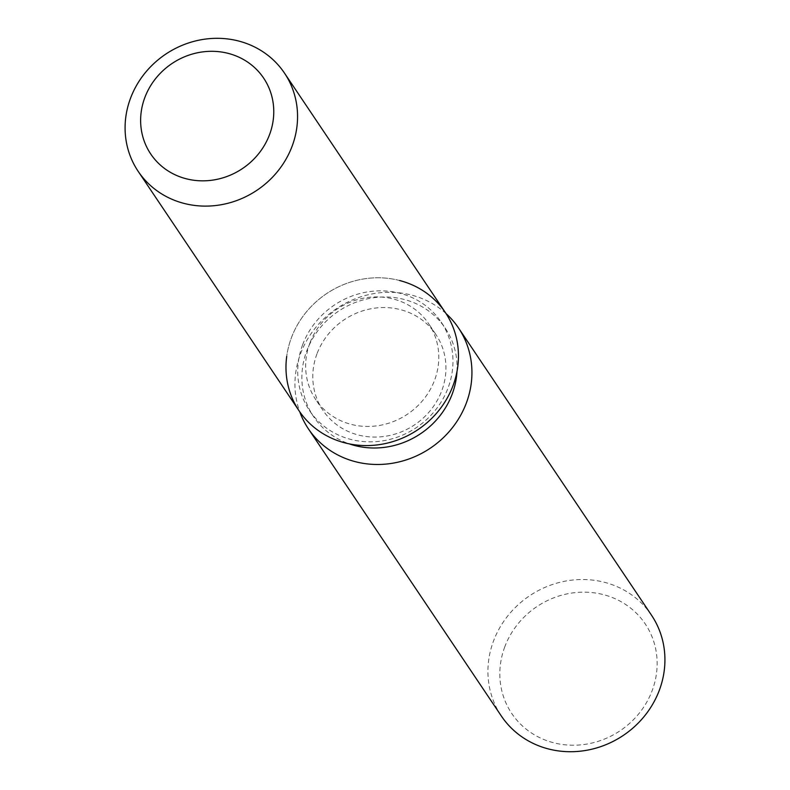 <?xml version="1.0" encoding="UTF-8"?>
<svg xmlns="http://www.w3.org/2000/svg" width="790" height="790" viewBox="0 0 790 790"><rect width="100%" height="100%" fill="white"/><g stroke="black" fill="none" stroke-linecap="round" stroke-linejoin="round"><path stroke-width="0.59" stroke-dasharray="3.95 2.96" d="M309.818 343.235A68.019 63.24 -33.9 0 0 315.753 399.612A68.019 63.24 -33.9 0 0 378.933 425.534A68.019 63.24 -33.9 0 0 434.609 380.128A68.019 63.24 -33.9 0 0 428.674 323.742A68.019 63.24 -33.9 0 0 365.494 297.83A68.019 63.24 -33.9 0 0 309.818 343.235M302.61 344.835A79.306 73.737 -33.9 0 0 309.522 410.573A79.306 73.737 -33.9 0 0 383.18 440.781A79.306 73.737 -33.9 0 0 448.098 387.851A79.306 73.737 -33.9 0 0 441.175 322.113A79.306 73.737 -33.9 0 0 367.518 291.905A79.306 73.737 -33.9 0 0 302.61 344.835M399.631 280.519A88.115 81.923 -33.9 0 0 291.392 337.784A88.115 81.923 -33.9 0 0 286.711 356.389M456.985 371.537A79.306 73.737 -33.9 0 0 445.313 328.265A79.306 73.737 -33.9 0 0 371.646 298.057A79.306 73.737 -33.9 0 0 306.737 350.987A79.306 73.737 -33.9 0 0 313.66 416.725A79.306 73.737 -33.9 0 0 349.308 443.881M446.014 313.541A90.425 84.076 -33.9 0 0 300.496 353.861A90.425 84.076 -33.9 0 0 299.756 411.807M651.483 615.183A90.425 84.076 -33.9 0 0 567.496 580.739A90.425 84.076 -33.9 0 0 493.483 641.095A90.425 84.076 -33.9 0 0 501.364 716.046M504.761 646.892A80.383 74.734 -33.9 0 0 551.055 742.057A80.383 74.734 -33.9 0 0 652.214 690.49A80.383 74.734 -33.9 0 0 605.92 595.324A80.383 74.734 -33.9 0 0 504.761 646.892M316.968 353.871A68.019 63.24 -33.9 0 0 322.903 410.247A68.019 63.24 -33.9 0 0 386.083 436.169A68.019 63.24 -33.9 0 0 441.758 390.764A68.019 63.24 -33.9 0 0 435.823 334.377A68.019 63.24 -33.9 0 0 372.643 308.465A68.019 63.24 -33.9 0 0 316.968 353.871M445.353 312.534A88.115 81.923 -33.9 0 0 363.509 278.969A88.115 81.923 -33.9 0 0 291.392 337.784A88.115 81.923 -33.9 0 0 299.074 410.82M322.903 410.247L315.753 399.612M309.522 410.573L313.66 416.725M441.175 322.113L445.313 328.265M435.823 334.377L428.674 323.742"/><path stroke-width="1.19" d="M144.807 97.624A68.019 63.24 -33.9 0 0 150.742 154.011A68.019 63.24 -33.9 0 0 213.922 179.922A68.019 63.24 -33.9 0 0 269.588 134.517A68.019 63.24 -33.9 0 0 263.663 78.141A68.019 63.24 -33.9 0 0 200.482 52.219A68.019 63.24 -33.9 0 0 144.807 97.624A68.019 63.24 -33.9 0 0 150.742 154.011A68.019 63.24 -33.9 0 0 213.922 179.922A68.019 63.24 -33.9 0 0 269.588 134.517A68.019 63.24 -33.9 0 0 263.663 78.141A68.019 63.24 -33.9 0 0 200.482 52.219A68.019 63.24 -33.9 0 0 144.807 97.624M286.711 356.389A88.115 81.923 -33.9 0 0 351.441 444.286A88.115 81.923 -33.9 0 0 453.045 385.579A88.115 81.923 -33.9 0 0 399.631 280.519M349.308 443.881A79.306 73.737 -33.9 0 0 452.226 394.003A79.306 73.737 -33.9 0 0 456.985 371.537M299.756 411.807A90.425 84.076 -33.9 0 0 308.376 428.812A90.425 84.076 -33.9 0 0 392.373 463.266A90.425 84.076 -33.9 0 0 466.386 402.9A90.425 84.076 -33.9 0 0 458.496 327.949A90.425 84.076 -33.9 0 0 446.014 313.541M308.376 428.812L501.364 716.046A90.425 84.076 -33.9 0 0 585.36 750.5A90.425 84.076 -33.9 0 0 659.374 690.144A90.425 84.076 -33.9 0 0 651.483 615.183L458.496 327.949M138.181 171.351L299.074 410.82A88.115 81.923 -33.9 0 0 380.918 444.395A88.115 81.923 -33.9 0 0 453.045 385.579A88.115 81.923 -33.9 0 0 445.353 312.534L284.459 73.075A88.115 81.923 -33.9 0 0 202.615 39.5A88.115 81.923 -33.9 0 0 130.498 98.316A88.115 81.923 -33.9 0 0 138.181 171.351A88.115 81.923 -33.9 0 0 220.025 204.926A88.115 81.923 -33.9 0 0 292.152 146.111A88.115 81.923 -33.9 0 0 284.459 73.075"/></g></svg>
